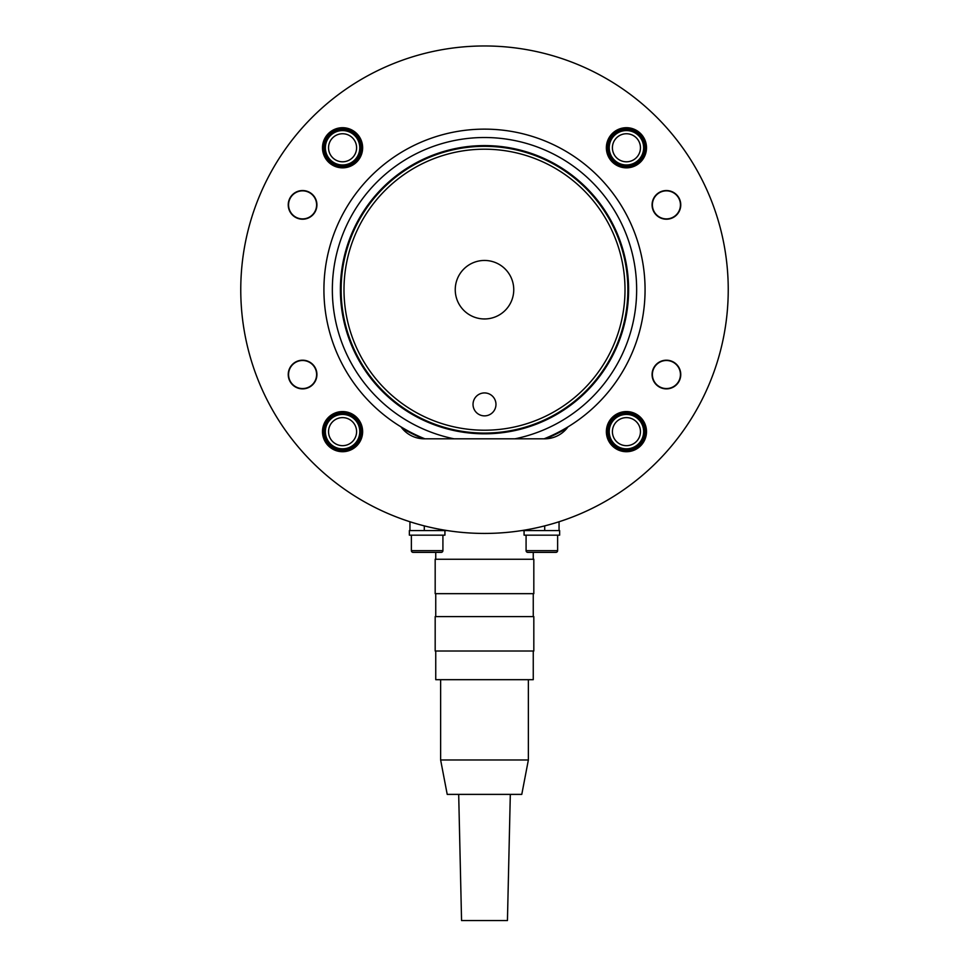 <?xml version="1.0" encoding="UTF-8"?>
<svg xmlns="http://www.w3.org/2000/svg" width="969" height="969" viewBox="0 0 969 969"><rect width="100%" height="100%" fill="white"/><g stroke="black" fill="none" stroke-linecap="round" stroke-linejoin="round"><path stroke-width="1.45" d="M343.995 289.707A140.505 140.505 0 0 0 484.5 430.212A140.505 140.505 0 0 0 625.005 289.707A140.505 140.505 0 0 0 484.5 149.202A140.505 140.505 0 0 0 343.995 289.707M627.876 289.707A143.376 143.376 0 0 1 484.5 433.082A143.376 143.376 0 0 1 341.124 289.707A143.376 143.376 0 0 1 484.5 146.331A143.376 143.376 0 0 1 627.876 289.707M545.632 438.812L544.093 438.812A160.575 160.575 0 0 0 484.5 129.131A160.575 160.575 0 0 0 400.984 426.857A28.67 28.67 0 0 0 424.289 438.812L544.711 438.812A28.67 28.67 0 0 0 568.016 426.857M495.971 404.4A11.471 11.471 0 0 0 484.5 392.929A11.471 11.471 0 0 0 473.029 404.4A11.471 11.471 0 0 0 484.5 415.871A11.471 11.471 0 0 0 495.971 404.4M513.752 289.707A29.252 29.252 0 0 0 484.5 260.455A29.252 29.252 0 0 0 455.248 289.707A29.252 29.252 0 0 0 484.5 318.958A29.252 29.252 0 0 0 513.752 289.707M454.037 438.812A152.194 152.194 0 0 1 484.5 137.513A152.194 152.194 0 0 1 514.963 438.812M424.906 438.812A160.575 160.575 0 0 1 400.984 426.857M323.925 431.641A18.641 18.641 0 0 1 342.566 413A18.641 18.641 0 0 1 361.207 431.641A18.641 18.641 0 0 1 342.566 450.282A18.641 18.641 0 0 1 323.925 431.641M323.925 147.772A18.641 18.641 0 0 1 342.566 129.131A18.641 18.641 0 0 1 361.207 147.772A18.641 18.641 0 0 1 342.566 166.414A18.641 18.641 0 0 1 323.925 147.772M607.793 431.641A18.641 18.641 0 0 1 626.434 413A18.641 18.641 0 0 1 645.075 431.641A18.641 18.641 0 0 1 626.434 450.282A18.641 18.641 0 0 1 607.793 431.641M607.793 147.772A18.641 18.641 0 0 1 626.434 129.131A18.641 18.641 0 0 1 645.075 147.772A18.641 18.641 0 0 1 626.434 166.414A18.641 18.641 0 0 1 607.793 147.772M566.865 519.105A243.74 243.74 0 0 1 559.052 521.758L559.052 530.576L521.782 530.576M447.218 530.576L409.948 530.576L409.948 521.758A243.74 243.74 0 0 1 402.135 519.105M534.706 530.576L559.634 530.576L559.634 535.167L524.072 535.167L524.072 530.576M526.082 535.167L526.082 550.646A1.72 1.72 0 0 0 527.802 552.366L534.622 552.366M557.623 535.167L557.623 550.646A1.72 1.72 0 0 1 555.903 552.366L527.802 552.366M549.072 552.366L555.903 552.366M420.013 530.576L409.366 530.576L409.366 535.167L444.928 535.167L444.928 530.576L420.013 530.576M411.377 535.167L411.377 550.646A1.72 1.72 0 0 0 413.097 552.366L419.928 552.366M441.198 552.366L413.097 552.366A1.72 1.72 0 0 1 411.377 550.646L442.918 550.646A1.72 1.72 0 0 1 441.198 552.366L434.378 552.366M442.918 535.167L442.918 550.646M409.948 530.576L409.948 521.758M316.609 374.531A14.026 14.026 0 0 1 302.582 388.557A14.026 14.026 0 0 1 288.556 374.531A14.026 14.026 0 0 1 302.582 360.504A14.026 14.026 0 0 1 316.609 374.531M316.609 204.871A14.026 14.026 0 0 1 302.582 218.897A14.026 14.026 0 0 1 288.556 204.871A14.026 14.026 0 0 1 302.582 190.845A14.026 14.026 0 0 1 316.609 204.871M680.444 204.871A14.026 14.026 0 0 1 666.418 218.897A14.026 14.026 0 0 1 652.391 204.871A14.026 14.026 0 0 1 666.418 190.845A14.026 14.026 0 0 1 680.444 204.871M680.444 374.531A14.026 14.026 0 0 1 666.418 388.557A14.026 14.026 0 0 1 652.391 374.531A14.026 14.026 0 0 1 666.418 360.504A14.026 14.026 0 0 1 680.444 374.531M528.371 759.975L521.782 794.386L447.218 794.386L440.629 759.975L528.371 759.975L528.371 679.681M533.253 651.011L533.253 679.681L435.747 679.681L435.747 651.011M458.688 794.386L461.559 920.55L507.441 920.55L510.312 794.386M483.398 651.011L435.178 651.011L435.178 616.599L533.822 616.599L533.822 651.011L483.398 651.011M483.398 593.658L435.178 593.658L435.178 559.246L533.822 559.246L533.822 593.658L483.398 593.658M680.759 204.871A14.341 14.341 0 0 0 666.418 190.542A14.341 14.341 0 0 0 652.076 204.871A14.341 14.341 0 0 0 666.418 219.212A14.341 14.341 0 0 0 680.759 204.871M680.759 374.531A14.341 14.341 0 0 0 666.418 360.202A14.341 14.341 0 0 0 652.076 374.531A14.341 14.341 0 0 0 666.418 388.872A14.341 14.341 0 0 0 680.759 374.531M316.924 204.871A14.341 14.341 0 0 0 302.582 190.542A14.341 14.341 0 0 0 288.241 204.871A14.341 14.341 0 0 0 302.582 219.212A14.341 14.341 0 0 0 316.924 204.871M316.924 374.531A14.341 14.341 0 0 0 302.582 360.202A14.341 14.341 0 0 0 288.241 374.531A14.341 14.341 0 0 0 302.582 388.872A14.341 14.341 0 0 0 316.924 374.531M646.505 147.772A20.07 20.07 0 0 0 626.434 127.702A20.07 20.07 0 0 0 606.364 147.772A20.07 20.07 0 0 0 626.434 167.843A20.07 20.07 0 0 0 646.505 147.772M646.505 431.641A20.07 20.07 0 0 0 626.434 411.571A20.07 20.07 0 0 0 606.364 431.641A20.07 20.07 0 0 0 626.434 451.711A20.07 20.07 0 0 0 646.505 431.641M362.636 147.772A20.07 20.07 0 0 0 342.566 127.702A20.07 20.07 0 0 0 322.495 147.772A20.07 20.07 0 0 0 342.566 167.843A20.07 20.07 0 0 0 362.636 147.772M362.636 431.641A20.07 20.07 0 0 0 342.566 411.571A20.07 20.07 0 0 0 322.495 431.641A20.07 20.07 0 0 0 342.566 451.711A20.07 20.07 0 0 0 362.636 431.641M240.76 289.707A243.74 243.74 0 0 0 484.5 533.434A243.74 243.74 0 0 0 728.24 289.707A243.74 243.74 0 0 0 484.5 45.967A243.74 243.74 0 0 0 240.76 289.707M356.592 431.641A14.026 14.026 0 0 1 342.566 445.667A14.026 14.026 0 0 1 328.539 431.641A14.026 14.026 0 0 1 342.566 417.615A14.026 14.026 0 0 1 356.592 431.641M359.778 431.641A17.2 17.2 0 0 1 342.566 448.841A17.2 17.2 0 0 1 325.366 431.641A17.2 17.2 0 0 1 342.566 414.429A17.2 17.2 0 0 1 359.778 431.641M626.434 417.615A14.026 14.026 0 0 1 640.461 431.641A14.026 14.026 0 0 1 626.434 445.667A14.026 14.026 0 0 1 612.408 431.641A14.026 14.026 0 0 1 626.434 417.615M626.434 414.429A17.2 17.2 0 0 1 643.634 431.641A17.2 17.2 0 0 1 626.434 448.841A17.2 17.2 0 0 1 609.222 431.641A17.2 17.2 0 0 1 626.434 414.429M612.408 147.772A14.026 14.026 0 0 1 626.434 133.746A14.026 14.026 0 0 1 640.461 147.772A14.026 14.026 0 0 1 626.434 161.799A14.026 14.026 0 0 1 612.408 147.772M609.222 147.772A17.2 17.2 0 0 1 626.434 130.573A17.2 17.2 0 0 1 643.634 147.772A17.2 17.2 0 0 1 626.434 164.972A17.2 17.2 0 0 1 609.222 147.772M342.566 161.799A14.026 14.026 0 0 1 328.539 147.772A14.026 14.026 0 0 1 342.566 133.746A14.026 14.026 0 0 1 356.592 147.772A14.026 14.026 0 0 1 342.566 161.799M342.566 164.972A17.2 17.2 0 0 1 325.366 147.772A17.2 17.2 0 0 1 342.566 130.573A17.2 17.2 0 0 1 359.778 147.772A17.2 17.2 0 0 1 342.566 164.972M567.071 428.092A161.157 161.157 0 0 1 545.668 438.8M340.398 289.707A144.102 144.102 0 0 1 484.5 145.592A144.102 144.102 0 0 1 628.602 289.707A144.102 144.102 0 0 1 484.5 433.809A144.102 144.102 0 0 1 340.398 289.707M423.332 438.8A161.157 161.157 0 0 1 401.929 428.092M526.082 550.646L557.623 550.646M424.289 530.576L424.289 525.888M544.711 530.576L544.711 525.888M440.629 759.975L440.629 679.681M435.747 616.599L435.747 593.658M435.747 559.246L435.747 552.366M533.253 616.599L533.253 593.658M533.253 559.246L533.253 552.366"/></g></svg>
